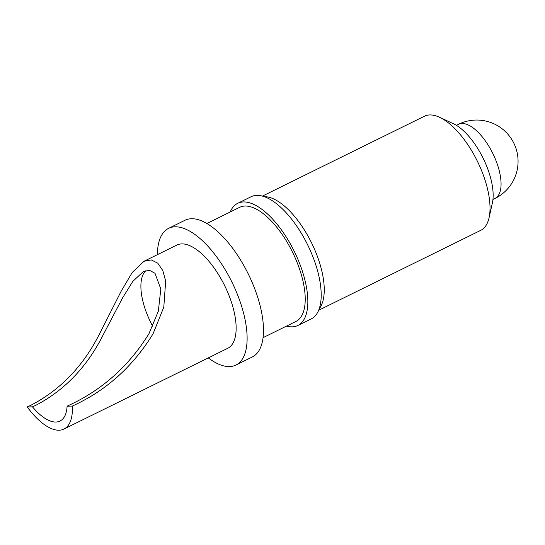 <?xml version="1.0" encoding="UTF-8"?>
<svg xmlns="http://www.w3.org/2000/svg" width="545" height="545" viewBox="0 0 545 545"><rect width="100%" height="100%" fill="white"/><g stroke="black" fill="none" stroke-linecap="round" stroke-linejoin="round"><path stroke-width="0.82" d="M146.033 270.545A48.634 21.091 -116.2 0 0 146.694 313.286A48.634 21.091 -116.2 0 0 152.736 326.285M27.25 406.952L32.482 406.849L36.597 404.908C65.162 389.777 87.384 366.376 103.25 334.705L122.693 297.706L132.796 281.397L143.376 271.533L149.602 270.368L155.005 273.297L160.816 289.027L158.336 311.168L148.908 333.819C129.158 365.504 103.237 388.98 71.157 404.24L67.096 406.175L72.335 406.073L76.395 404.138C108.135 388.837 133.695 365.368 153.09 333.738L163.793 307.162L165.68 281.172L162.812 270.565L157.784 263.18L151.265 259.917L144.016 261.273L132.251 272.452L121.072 291.405L99.067 334.787C82.895 366.438 60.325 389.845 31.358 405.01L27.25 406.952A57.545 24.961 -116.2 0 0 63.956 429.044A57.545 24.961 -116.2 0 0 72.335 406.073M318.798 310.187L480.697 230.372A63.629 27.597 -116.2 0 0 489.063 217.768A63.629 27.597 -116.2 0 0 482.427 172.724A63.629 27.597 -116.2 0 0 439.522 117.27A63.629 27.597 -116.2 0 0 424.426 116.235L262.526 196.05M286.486 326.121A68.084 29.532 -116.2 0 0 297.883 325.467L311.215 318.893A68.084 29.532 -116.2 0 0 317.864 311.985L321.141 305.643A63.629 27.597 -116.2 0 0 316.652 254.447A63.629 27.597 -116.2 0 0 267.561 196.963L260.53 195.689A68.084 29.532 -116.2 0 0 251.007 196.765L237.668 203.34A68.084 29.532 -116.2 0 0 230.215 211.985M317.864 311.985A68.084 29.532 -116.2 0 0 313.068 257.206A68.084 29.532 -116.2 0 0 260.53 195.689M297.883 325.467A68.084 29.532 -116.2 0 0 299.73 263.78A68.084 29.532 -116.2 0 0 237.668 203.34M263.085 337.655L295.908 321.468A63.629 27.597 -116.2 0 0 297.638 263.821A63.629 27.597 -116.2 0 0 239.643 207.338L206.814 223.518M208.292 357.888A76.191 33.047 -116.2 0 0 235.965 365.034L252.335 356.961A76.191 33.047 -116.2 0 0 254.406 287.93A76.191 33.047 -116.2 0 0 184.959 220.289L168.582 228.362A76.191 33.047 -116.2 0 0 157.403 254.658M235.965 365.034A76.191 33.047 -116.2 0 0 238.036 296.003A76.191 33.047 -116.2 0 0 168.582 228.362M63.956 429.044L227.721 348.31A57.545 24.961 -116.2 0 0 229.282 296.173A57.545 24.961 -116.2 0 0 176.825 245.08L144.009 261.259M489.063 217.768L492.394 202.883A50.133 21.746 -116.2 0 0 487.162 167.39A50.133 21.746 -116.2 0 0 453.358 123.695L439.522 117.27M32.482 406.849A48.634 21.091 -116.2 0 0 60.018 421.047A48.634 21.091 -116.2 0 0 67.096 406.175M458.454 124.308A41.338 41.338 0 0 1 515.27 146.435A41.338 41.338 0 0 1 495.01 198.462A41.338 17.931 -116.2 0 0 496.134 161.007A41.338 17.931 -116.2 0 0 462.024 123.477A41.338 17.931 -116.2 0 0 458.454 124.308L456.39 125.33M495.01 198.462L492.946 199.477"/></g></svg>
